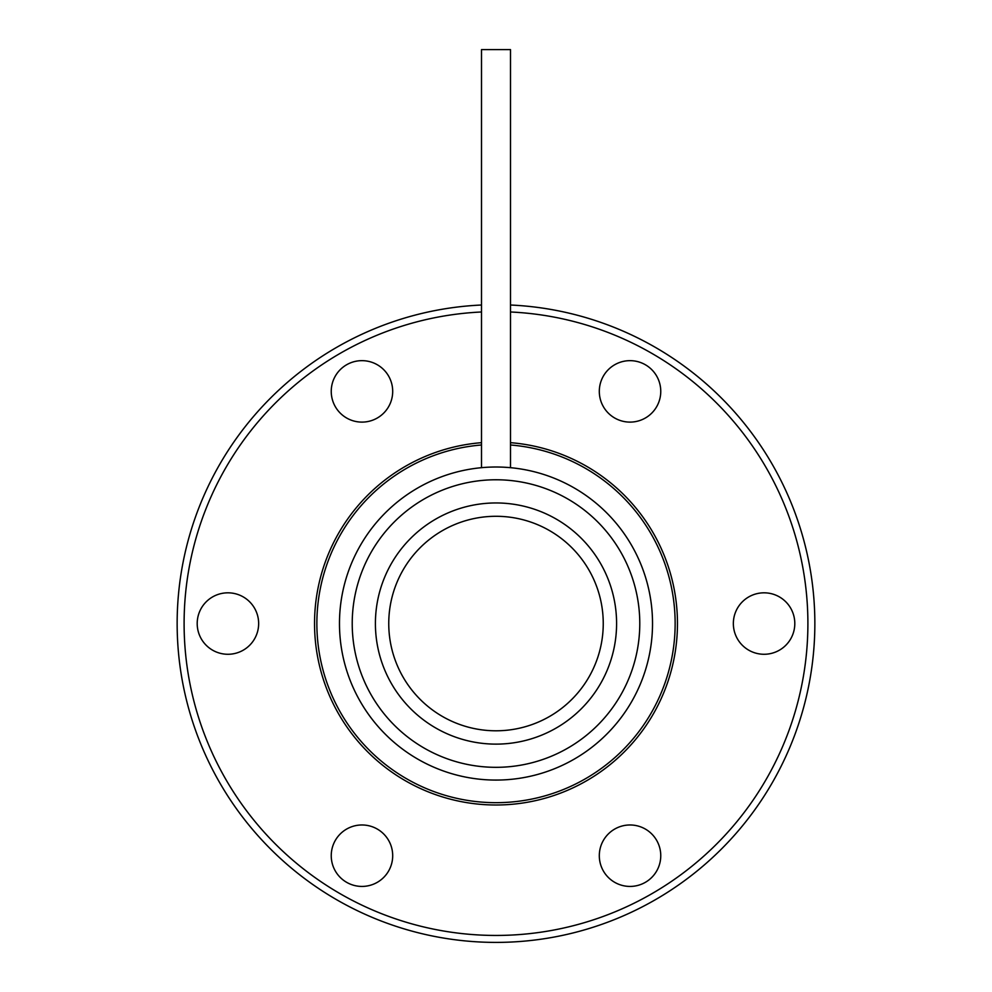 <?xml version="1.0" encoding="UTF-8"?>
<svg xmlns="http://www.w3.org/2000/svg" width="992" height="992" viewBox="0 0 992 992"><rect width="100%" height="100%" fill="white"/><g stroke="black" fill="none" stroke-linecap="round" stroke-linejoin="round"><path stroke-width="1.49" d="M510.496 444.986A179.143 179.143 0 0 1 593.985 773.512A179.143 179.143 0 0 1 346.034 721.519A179.143 179.143 0 0 1 481.504 444.986M496 730.794A107.248 107.248 0 0 0 603.248 623.546A107.248 107.248 0 0 0 496 516.286A107.248 107.248 0 0 0 388.752 623.546A107.248 107.248 0 0 0 496 730.794M509.256 467.579L510.21 467.666M510.496 467.691L510.496 49.6L481.504 49.6L481.504 467.691M496 502.956A120.59 120.59 0 0 1 616.59 623.546A120.59 120.59 0 0 1 496 744.124A120.59 120.59 0 0 1 375.41 623.546A120.59 120.59 0 0 1 496 502.956M496 767.324A143.778 143.778 0 0 1 352.222 623.546A143.778 143.778 0 0 1 496 479.768A143.778 143.778 0 0 1 639.778 623.546A143.778 143.778 0 0 1 496 767.324M496 467.009A156.525 156.525 0 0 1 652.525 623.546A156.525 156.525 0 0 1 496 780.072A156.525 156.525 0 0 1 339.475 623.546A156.525 156.525 0 0 1 496 467.009M503.998 467.22L508.078 467.48M660.759 855.699A30.727 30.727 0 0 1 630.032 886.426A30.727 30.727 0 0 1 599.304 855.699A30.727 30.727 0 0 1 630.032 824.972A30.727 30.727 0 0 1 660.759 855.699M392.696 855.699A30.727 30.727 0 0 1 361.968 886.426A30.727 30.727 0 0 1 331.241 855.699A30.727 30.727 0 0 1 361.968 824.972A30.727 30.727 0 0 1 392.696 855.699M258.652 623.546A30.727 30.727 0 0 1 227.924 654.274A30.727 30.727 0 0 1 197.197 623.546A30.727 30.727 0 0 1 227.924 592.819A30.727 30.727 0 0 1 258.652 623.546M392.696 391.381A30.727 30.727 0 0 1 361.968 422.108A30.727 30.727 0 0 1 331.241 391.381A30.727 30.727 0 0 1 361.968 360.654A30.727 30.727 0 0 1 392.696 391.381M660.759 391.381A30.727 30.727 0 0 1 630.032 422.108A30.727 30.727 0 0 1 599.304 391.381A30.727 30.727 0 0 1 630.032 360.654A30.727 30.727 0 0 1 660.759 391.381M794.803 623.546A30.727 30.727 0 0 1 764.076 654.274A30.727 30.727 0 0 1 733.348 623.546A30.727 30.727 0 0 1 764.076 592.819A30.727 30.727 0 0 1 794.803 623.546M510.496 442.668A181.462 181.462 0 0 1 677.462 623.546A181.462 181.462 0 0 1 496 804.996A181.462 181.462 0 0 1 314.538 623.546A181.462 181.462 0 0 1 481.504 442.668M510.496 311.984A311.897 311.897 0 0 1 807.897 623.546A311.897 311.897 0 0 1 496 935.444A311.897 311.897 0 0 1 184.103 623.546A311.897 311.897 0 0 1 481.504 311.984M510.496 305.015A318.854 318.854 0 0 1 814.854 623.546A318.854 318.854 0 0 1 496 942.4A318.854 318.854 0 0 1 177.146 623.546A318.854 318.854 0 0 1 481.504 305.015"/></g></svg>
